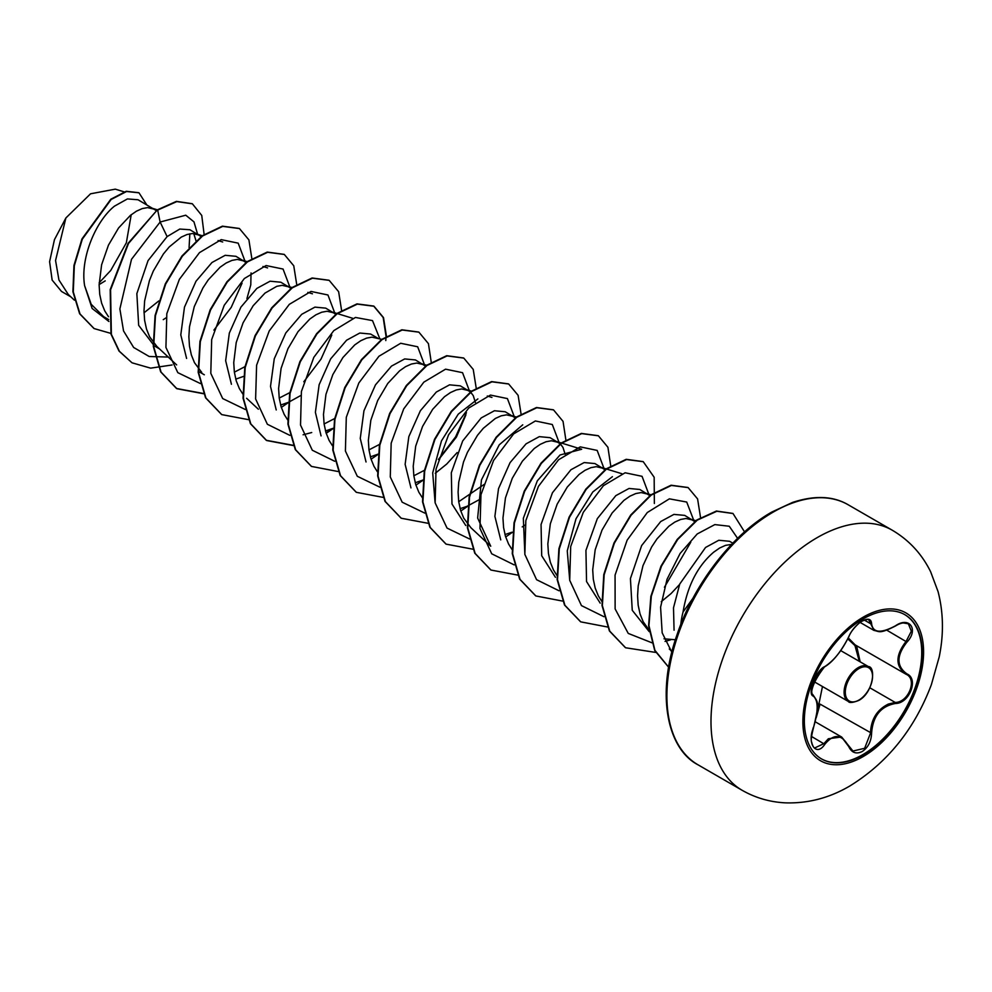 <?xml version="1.0" encoding="UTF-8"?>
<svg xmlns="http://www.w3.org/2000/svg" width="992" height="992" viewBox="0 0 992 992"><rect width="100%" height="100%" fill="white"/><g stroke="black" fill="none" stroke-linecap="round" stroke-linejoin="round"><path stroke-width="1.49" d="M904.679 614.594A83.291 48.087 -60 0 1 917.203 681.392A83.291 48.087 -60 0 1 862.842 754.614A83.291 48.087 -60 0 1 821.401 758.843M863.238 618.834A83.291 48.087 -60 0 1 904.878 614.705A83.291 48.087 -60 0 1 917.65 681.442A83.291 48.087 -60 0 1 863.238 754.838A83.291 48.087 -60 0 1 821.599 758.967A83.291 48.087 -60 0 1 808.827 692.23A83.291 48.087 -60 0 1 863.238 618.834M824.786 666.587C833.912 660.672 841.873 650.777 848.668 636.876C851.669 630.18 856.183 624.873 862.209 620.955C868.124 617.991 871.249 618.884 871.596 623.658C872.848 632.921 880.809 633.64 895.503 625.791C909.404 616.007 918.939 629.585 906.973 642.084C896.334 655.65 896.334 666.264 906.973 673.928C918.952 678.9 909.379 703.502 895.503 703.477C880.809 706.18 872.836 716.088 871.596 733.212C871.249 741.433 868.124 747.534 862.209 751.514C856.17 754.441 851.657 752.754 848.668 746.468C841.861 734.018 833.9 733.299 824.786 744.335C816.317 757.243 806.781 743.628 813.328 728.004C818.437 711.214 818.437 700.6 813.328 696.136C806.781 694.313 816.329 669.712 824.786 666.587A0.856 0.707 63.4 0 1 824.054 666.996M848.83 746.244L852.946 751.043L864.652 748.29L870.468 733.212C870.988 719.411 876.965 709.689 888.386 704.047L895.206 702.435C908.523 702.522 917.637 679.111 906.13 674.3L905.646 674.039M814.767 747.943L823.918 743.616L828.37 738.755L841.538 736.969L848.668 746.468M848.668 636.876L848.842 636.715C840.894 651.98 832.772 662.061 824.476 666.959C822.914 667.083 819.987 670.356 815.709 676.804L812.522 684.145L811.394 690.147C813.576 698.281 806.198 690.234 824.476 666.959C806.955 685.274 812.287 691.957 811.704 693.284L813.279 695.231C817.854 702.584 819.962 700.96 813.403 728.103L813.328 728.004M859.308 661.342L854.968 645.594L847.838 638.922M816.639 715.133L822.467 686.526M692.962 598.25L683.054 612.002A59.21 34.187 120 0 0 680.834 624.414M156.314 210.614L138.024 199.764L127.435 198.921L114.44 206.175C96.088 220.807 80.042 257.647 84.605 285.634L91.19 304.284L103.639 316.646L108.711 319.573M154.38 209.213L147.585 207.613L142.216 208.593L136.412 211.197L130.386 215.388L118.556 227.999L108.463 245.111L101.606 264.802L99.126 284.89L99.733 294.376L101.618 303.118L104.755 310.893L108.512 316.758M201.488 236.803L189.943 229.747L179.775 229.053L167.115 236.592L148.044 260.636L136.846 293.632L138.669 325.339L154.343 345.923L159.464 348.874M199.256 235.116L192.448 233.517L187.079 234.496L181.276 237.1L169.235 246.934L163.432 253.915L153.326 271.014L149.42 280.674L144.646 300.849L144.001 310.794L144.609 320.28L146.494 329.022L149.631 336.796L156.872 346.456L176.65 364.895M246.351 262.706L235.984 256.32L225.196 255.304L211.99 262.496L196.019 281.207L184.475 307.16L180.792 334.862L186.595 358.447M244.119 261.02L237.324 259.42L231.954 260.4L226.151 263.016L220.125 267.195L208.295 279.818L202.938 287.916L194.283 306.578L189.509 326.752L188.864 336.697L189.484 346.183L191.357 354.925L194.494 362.7L201.736 372.372M235.749 379.142L243.809 376.303M290.929 288.337L280.848 282.224L270.072 281.207L256.854 288.399L240.895 307.148L229.338 333.064L225.655 360.716L231.421 384.264M288.994 286.924L282.187 285.336L276.818 286.304L265 293.099L253.171 305.722L243.077 322.822L236.22 342.525L233.74 362.613L234.348 372.087L236.232 380.841L239.37 388.604L243.127 394.469M280.624 405.046L288.25 402.392M335.792 314.241L325.723 308.14L314.935 307.123L301.729 314.303L285.795 332.952L274.263 358.782L270.506 386.384L276.222 409.944M333.858 312.84L327.062 311.24L321.693 312.22L315.89 314.824L309.864 319.002L298.046 331.626L287.94 348.725L281.083 368.429L278.603 388.517L279.223 397.99L281.108 406.745L284.233 414.507L287.99 420.372M325.488 430.962L333.126 428.296M377.605 338.086L370.599 334.044L359.811 333.027L346.605 340.206L330.671 358.844L319.139 384.71L315.394 412.325L321.061 435.897M381.734 339.351L371.938 337.144L366.569 338.123L360.766 340.727L354.739 344.906L342.91 357.529L332.816 374.641L325.959 394.332L323.479 414.42L324.086 423.906L325.971 432.648L329.108 440.411L332.481 445.78M370.363 456.866L378.411 454.026M425.828 366.321L415.462 359.947L404.686 358.93L391.468 366.122L375.484 384.859L363.952 410.775L360.257 438.439L366.036 461.987M423.609 364.647L416.801 363.047L411.432 364.027L405.629 366.631L399.615 370.822L387.785 383.433L377.679 400.545L370.834 420.236L368.354 440.324L368.962 449.81L370.847 458.552L373.984 466.327L377.344 471.684M415.239 482.769L423.286 479.93M470.406 391.952L460.338 385.851L449.55 384.834L436.344 392.026L420.372 410.725L408.828 436.654L405.133 464.33L410.961 487.915M468.472 390.55L461.677 388.951L456.308 389.93L450.504 392.534L444.478 396.726L432.648 409.349L422.555 426.448L415.698 446.14L413.218 466.228L413.825 475.714L415.71 484.456L418.847 492.23L422.604 498.096M460.102 508.673L466.91 506.366L480.14 499.187M515.282 417.868L505.201 411.754L494.425 410.738L481.207 417.93L462.694 440.956L451.31 472.787L451.98 504.01L465.756 525.512M513.348 416.454L506.54 414.854L501.171 415.834L495.368 418.45L483.327 428.284L477.524 435.252L467.43 452.352L463.512 462.012L458.738 482.186L458.093 492.131L458.701 501.617L460.586 510.359L463.723 518.134L470.964 527.806L490.742 546.232L477.636 518.035L481.467 479.88L499.224 444.838L522.759 424.812M504.978 534.576L511.785 532.27M560.145 443.771L550.076 437.67L539.301 436.641L526.082 443.833L510.062 462.619L498.53 488.622L494.884 516.348L500.749 539.896M558.211 442.358L551.416 440.77L546.046 441.738L540.243 444.354L534.217 448.533L522.4 461.156L512.294 478.256L505.436 497.959L502.956 518.047L503.576 527.521L505.449 536.275L508.586 544.038L511.959 549.407M605.318 469.948L594.952 463.574L584.164 462.557L570.946 469.737L552.457 492.739L541.062 524.495L541.694 555.743L555.433 577.282M603.086 468.274L596.279 466.674L590.922 467.654L585.119 470.258L579.092 474.436L567.263 487.06L557.169 504.159L550.312 523.863L547.832 543.951L548.44 553.424L550.324 562.179L553.462 569.941L556.834 575.31M650.182 495.851L639.815 489.478L629.04 488.461L615.821 495.64L597.333 518.63L585.937 550.374L586.545 581.535L600.185 603.111M647.962 494.177L641.154 492.578L635.785 493.557L629.982 496.161L623.956 500.34L612.138 512.963L602.032 530.075L595.188 549.766L592.708 569.854L593.315 579.34L595.2 588.082L598.325 595.857L601.698 601.214M695.057 521.755L684.691 515.381L673.915 514.402L660.697 521.556L641.638 545.575L630.428 578.572L632.251 610.291L649.202 631.631M692.825 520.081L686.03 518.481L680.661 519.461L674.858 522.065L668.831 526.256L657.002 538.867L651.632 546.976L642.99 565.638L638.216 585.813L637.571 595.758L638.178 605.244L640.063 613.986L643.2 621.761L648.991 629.982M664.008 638.798L675.378 639.753M196.143 241.205L193.738 233.529M163.246 319.66L166.048 317.849M246.921 298.617L250.778 284.89L251.05 272.949M234.422 372.136L245.408 366.42M279.298 398.04L289.8 392.621M288.672 402.219L300.663 395.56M324.161 423.944L334.676 418.525M369.036 449.847L380.023 444.143M413.9 475.751L424.898 470.047M439.803 458.168L456.394 437.1L465.893 414.916M435.277 473.283L446.71 464.058L457.151 452.575M475.404 402.479L473.258 395.647L470.704 392.237M458.775 501.667L484.679 484.071M522.226 526.901L525.016 525.09M565.142 454.299L562.997 447.454L560.443 444.044M661.255 601.673L671.063 593.576L679.545 584.524M732.79 543.157L729.554 541.285L718.778 540.268L705.56 547.46L679.743 584.04L673.506 607.798L674.064 630.193M731.612 544.385L725.524 545.364L719.721 547.968L713.707 552.16C697.649 565.911 687.431 585.863 683.054 612.002M99.163 282.782L110.732 270.469L126.331 242.842L131.217 214.718M70.829 296.831L61.529 291.462L52.142 280.079L49.6 261.69L54.448 239.667L65.881 217.967L90.557 193.8L115.283 189.15L124.124 191.853M65.881 217.967L55.564 260.499L58.925 279.955L68.274 294.463L74.4 300.167M167.115 236.592L160.121 222.022L185.764 215.202L193.973 221.873L197.582 234.162M108.884 321.482L92.132 308.462L84.605 285.634M168.491 357.07L149.172 356.488L133.635 347.46L123.541 330.944L119.871 308.909L131.514 259.296L160.121 222.022L157.678 210.093L176.812 201.587L192.386 203.819L201.748 215.438L204.116 234.41M111.116 333.461L94.128 328.575L80.017 313.968L73.284 291.908L74.326 265.695L82.324 239.146L111.166 199.454L126.592 191.493L138.992 192.82L146.717 204.786M157.306 209.882L128.129 243.276L110.199 289.627L110.992 334.118L119.028 351.069L132.01 362.799L119.4 351.292L111.364 334.329L110.571 289.838L128.501 243.486L157.306 209.882L176.44 201.364L192.2 203.707M93.942 328.476L79.633 313.757L72.912 291.698L73.954 265.484L81.952 238.936L110.794 199.243L126.207 191.282L138.806 192.708M105.214 280.872L99.126 284.592M189.856 233.802L189.075 247.578M158.77 300.96L144.014 312.815M569.743 580.456L567.263 550.858L575.992 518.791L592.794 491.982L612.424 476.668M524.867 554.528L523.342 518.258L537.317 480.822L560.058 454.981L581.647 449.264M435.079 502.473L432.698 472.862L441.477 440.87L458.254 414.148L477.871 398.908M213.9 330.125L231.223 307.371L242.073 283.142M245.222 261.752L238.192 243.152L221.216 239.642L199.479 252.625L179.354 279.372L166.817 313.658L165.924 347.411L177.816 372.657L200.421 383.569M290.098 287.655L283.067 269.055L266.092 265.546L244.354 278.529L224.229 305.276L211.68 339.574L210.8 373.327L222.692 398.561L245.284 409.485M303.8 381.771L321.011 359.104L331.812 334.986M334.961 313.559L327.955 294.984L311.017 291.437L289.317 304.346L269.204 330.981L256.606 365.205L255.614 398.945L267.369 424.266L289.825 435.352M303.106 434.794L311.724 432.537M379.812 338.768L372.508 320.602L355.458 317.452L333.796 330.621L313.819 357.343L301.407 391.493L300.526 425.072L312.306 450.244L334.701 461.255M424.712 365.366L417.669 346.778L400.694 343.269L378.956 356.252L358.831 382.986L346.295 417.285L345.402 451.038L357.306 476.284L379.899 487.196M438.414 459.494L455.638 436.802L466.426 412.672M469.576 391.282L462.545 372.682L445.569 369.173L423.832 382.156L403.707 408.902L391.17 443.188L390.278 476.941L402.169 502.188L424.774 513.1M514.451 417.186L507.42 398.586L490.445 395.076L468.695 408.059L448.57 434.806L436.034 469.104L435.141 502.845L447.045 528.091L469.638 539.003M559.314 443.089L552.308 424.514L535.37 420.968L513.67 433.876L493.557 460.511L480.959 494.723L479.967 528.476L491.722 553.796L514.178 564.882M604.19 468.993L597.172 450.418L580.246 446.871L558.546 459.78L538.42 486.415L525.834 520.639L524.842 554.379L536.585 579.7L559.054 590.786M649.066 494.896L642.047 476.321L625.121 472.775L603.421 485.683L583.296 512.318L570.698 546.542L569.706 580.283L581.461 605.604L603.917 616.689M664.429 587.239L690.779 542.202M693.929 520.812L686.724 502.051L669.377 498.84L647.292 512.529L627.142 540.144L615.065 575.1L615.127 608.914L628.246 633.417L652.004 642.816M665.062 641.415L670.691 639.79M737.589 538.334L729.269 526.244L714.835 524.594L697.227 533.956L680.103 553.474L667.033 579.291L660.585 607.216L662.172 632.834L671.832 652.215M132.01 362.799L150.623 368.144L172.124 364.969M251.832 258.466L248.893 239.878L239.444 228.557L222.754 226.387L202.566 235.997L182.367 256.159L165.676 284.084L155.446 315.729L153.673 346.543L161.051 372.087L176.874 388.703L203.856 393.799M296.695 284.369L293.756 265.782L284.32 254.46L267.629 252.29L247.43 261.9L227.242 282.075L210.552 309.988L200.322 341.632L198.549 372.446L205.914 397.99L221.749 414.606L248.732 419.703M281.319 407.427L288.226 402.69M341.57 310.273L338.632 291.685L329.183 280.364L312.48 278.194L292.293 287.816L272.093 307.991L255.403 335.916L245.185 367.561L243.424 398.375L250.802 423.906L266.637 440.522L293.595 445.606M326.182 433.33L333.089 428.594M386.434 336.189L383.495 317.589L374.034 306.268L357.343 304.11L337.156 313.732L316.956 333.907L300.266 361.832L290.048 393.489L288.288 424.291L295.678 449.822L311.513 466.426L338.21 471.547M371.058 459.234L378.398 454.175M431.297 362.551L428.432 343.654L418.909 332.171L402.219 330.014L382.019 339.624L361.832 359.811L345.142 387.736L334.924 419.38L333.163 450.194L340.541 475.726L356.376 492.33L383.346 497.426M415.921 485.138L423.708 479.744M476.185 387.996L473.234 369.408L463.785 358.087L447.094 355.917L426.907 365.527L406.708 385.702L390.017 413.627L379.8 445.272L378.026 476.086L385.404 501.617L401.239 518.233L428.209 523.33M460.796 511.041L468.584 505.647M521.048 413.9L518.109 395.312L508.66 383.991L491.982 381.821L471.783 391.431L451.596 411.593L434.905 439.518L424.675 471.163L422.902 501.977L430.268 527.521L446.102 544.137L473.085 549.233M505.672 536.957L512.566 532.208M565.911 440.262L563.047 421.377L553.536 409.894L536.846 407.724L516.658 417.334L496.459 437.509L479.768 465.422L469.538 497.066L467.765 527.893L475.143 553.424L490.966 570.04L517.948 575.137M610.774 466.166L607.922 447.28L598.399 435.798L581.709 433.628L561.509 443.25L541.322 463.425L524.632 491.35L514.414 523.007L512.641 553.821L520.019 579.353L535.854 595.956L562.563 601.078M654.36 503.477L654.162 477.264L643.262 461.702L626.572 459.544L606.372 469.166L586.185 489.341L569.495 517.266L559.277 548.923L557.516 579.737L564.894 605.256L580.729 621.86L607.426 626.981M700.538 517.526L697.587 498.926L688.138 487.605L671.435 485.448L651.248 495.058L631.061 515.245L614.37 543.17L604.153 574.814L602.38 605.628L609.77 631.16L625.592 647.764L655.7 652.426M744.546 531.886L733.014 513.521L716.856 511.252L697.289 520.13L677.697 539.474L661.49 566.11L651.322 596.192L648.942 625.592L654.918 650.33L668.645 667.194M239.258 228.445L222.382 226.164L202.194 235.774L181.995 255.948L165.304 283.861L155.074 315.518L153.301 346.332L160.679 371.864L176.502 388.48L203.757 393.551M284.134 254.361L267.257 252.08L247.058 261.677L226.87 281.852L210.168 309.764L199.95 341.422L198.177 372.236L205.542 397.78L221.563 414.495M328.997 280.252L312.108 277.983L291.921 287.593L271.721 307.78L255.031 335.693L244.813 367.35L243.04 398.164L250.43 423.696L266.265 440.299L293.496 445.358M326.07 432.946L332.419 428.594M385.776 340.591L386.037 336.883M386.049 336.424L383.185 317.527L373.662 306.044L356.971 303.887L336.772 313.509L316.584 333.696L299.894 361.621L289.676 393.266L287.916 424.08L295.306 449.612L311.327 466.314M418.723 332.06L401.847 329.79L381.647 339.413L361.46 359.6L344.77 387.512L334.552 419.17L332.779 449.984L340.169 475.503L356.19 492.218M463.599 357.976L446.722 355.694L426.535 365.316L406.336 385.491L389.645 413.404L379.428 445.061L377.654 475.875L385.032 501.406L401.053 518.122M508.474 383.879L491.598 381.598L471.411 391.208L451.224 411.382L434.521 439.295L424.303 470.952L422.53 501.766L429.896 527.298L445.916 544.025M553.35 409.795L536.474 407.514L516.286 417.111L496.087 437.286L479.396 465.198L469.166 496.856L467.393 527.67L474.771 553.214L490.78 569.929M598.213 435.686L581.337 433.417L561.137 443.027L540.95 463.214L524.26 491.127L514.03 522.784L512.269 553.598L519.647 579.13L535.668 595.845M643.076 461.59L626.188 459.321L606 468.943L585.813 489.13L569.123 517.055L558.905 548.7L557.144 579.514L564.522 605.046L580.543 621.748M687.952 487.494L671.063 485.224L650.876 494.847L630.689 515.034L613.998 542.946L603.781 574.604L602.008 605.418L609.386 630.937L625.406 647.652M732.828 513.41L716.422 511.041L696.806 519.982L677.176 539.45L660.97 566.196L650.864 596.378L648.594 625.816L654.732 650.516L668.633 667.232M818.97 704.184L820.074 704.122L816.205 717.7M855.662 645.184L854.968 645.594M856.592 645.718L860.163 661.825M848.309 637.93L855.154 644.887L906.142 674.312C895.243 666.413 895.243 655.427 906.13 641.353L911.338 631.197L908.374 623.807L903.104 622.902M895.503 625.791L895.478 625.989C879.396 634.111 879.78 631.52 874.039 630.428L868.794 619.926C869.6 618.723 862.246 619.802 858.291 623.894C853.492 628.382 850.342 632.66 848.842 636.715M908.374 623.807L908.374 623.807C904.94 622.034 900.649 622.765 895.478 625.989L895.292 625.915M906.973 642.084L886.736 630.143M871.596 623.658A0.856 0.694 -179.4 0 1 870.468 623.621L864.342 620.087M812.733 694.933L813.006 695.094A0.856 0.794 115.6 0 1 813.328 696.136M813.006 728.078L813.403 728.103C811.357 736.188 810.762 740.85 811.63 742.053C812.622 745.922 813.676 747.881 814.779 747.956L814.779 747.956M811.493 736.448L824.786 744.335M820.074 704.122L871.596 733.212M869.848 687.791L895.206 702.435L895.503 703.477M848.259 701.406A20.113 11.606 -60 0 1 845.172 685.298A20.113 11.606 -60 0 1 858.316 667.566A20.113 11.606 -60 0 1 868.372 666.574C876.11 666.661 873.431 692.763 858.737 700.451C852.736 702.782 849.251 703.105 848.259 701.406L813.651 681.43M858.923 668.608A19.27 11.123 120 0 0 845.296 692.205A19.27 11.123 120 0 0 858.923 700.067A19.27 11.123 120 0 0 872.538 676.47A19.27 11.123 120 0 0 858.923 668.608M863.238 756.524A85.362 49.278 -60 0 1 802.875 721.68A85.362 49.278 -60 0 1 863.238 617.136A85.362 49.278 -60 0 1 923.589 651.98A85.362 49.278 -60 0 1 863.238 756.524M742.09 790.264A150.139 86.688 -60 0 1 719.076 669.947A150.139 86.688 -60 0 1 817.16 537.639A150.139 86.688 -60 0 1 892.23 530.199L848.135 504.742A150.139 86.688 120 0 0 773.066 512.182A150.139 86.688 120 0 0 674.982 644.49A150.139 86.688 120 0 0 697.996 764.795L742.09 790.264C755.482 797.903 769.928 802.094 785.416 802.85C807.972 803.57 829.411 797.965 849.735 786.048C887.431 762.798 914.636 729.008 931.364 684.678L939.201 656.964C943.838 634.372 943.466 612.622 938.085 591.678L930.657 571.814C921.928 554.044 909.118 540.169 892.23 530.199M815.3 721.816L841.538 736.969M697.996 764.795C667.666 749.146 655.824 695.404 676.742 635.587C693.619 584.375 732.418 534.204 771.788 512.058L792.509 502.436C814.606 495.182 833.144 495.95 848.135 504.742M199.206 371.826L204.327 374.778M670.939 650.529L669.29 648.979M696.297 520.837L690.42 519.039M651.434 494.934L645.556 493.136M621.91 473.73L600.681 467.232M581.659 449.24L555.818 441.316M516.348 417.074L510.942 415.412M491.92 397.42L487.295 396.006M471.473 391.158L466.066 389.509M427.081 365.403L421.203 363.605M352.681 318.296L337.33 313.596M336.858 313.447L331.464 311.798M258.354 409.212L246.611 398.276M312.443 293.806L307.818 292.38M291.995 287.544L286.589 285.882M267.567 267.89L262.942 266.476M247.591 261.776L241.713 259.978M222.692 241.986L218.066 240.572M202.728 235.873L196.85 234.075M157.381 209.82L151.974 208.171M840.77 650.64L868.372 666.574M860.138 622.43L873.803 630.329M812.659 694.871L813.291 695.243M852.946 751.031L841.762 737.143"/></g></svg>
